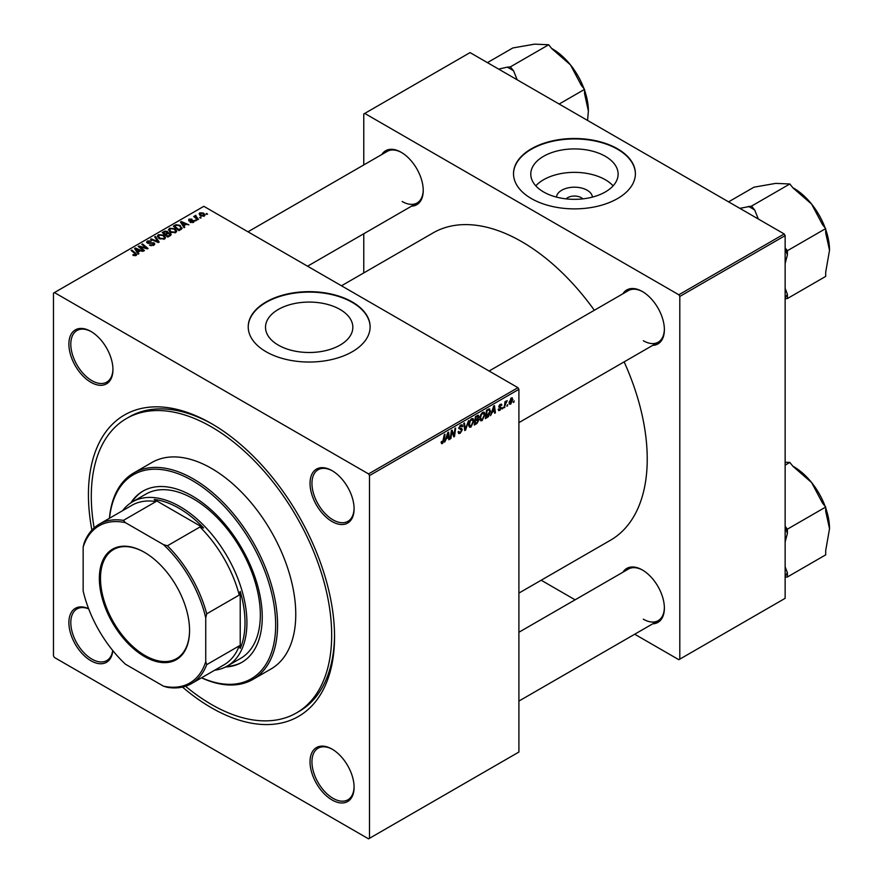 <?xml version="1.0" encoding="UTF-8"?>
<svg xmlns="http://www.w3.org/2000/svg" width="883" height="883" viewBox="0 0 883 883"><rect width="100%" height="100%" fill="white"/><g stroke="black" fill="none" stroke-linecap="round" stroke-linejoin="round"><path stroke-width="1.32" d="M556.489 197.108A17.991 10.386 180 0 1 567.946 187.891A17.991 10.386 180 0 1 587.173 190.231A17.991 10.386 180 0 1 592.416 197.108M582.769 198.885A9.481 5.475 0 0 0 581.157 197.637A9.481 5.475 0 0 0 566.135 198.885M605.33 156.302A43.664 25.21 0 0 0 557.747 150.838A43.664 25.21 0 0 0 530.782 174.128A43.664 25.21 0 0 0 543.575 191.953A43.664 25.21 0 0 0 591.157 197.417A43.664 25.21 0 0 0 618.122 174.128A43.664 25.21 0 0 0 605.33 156.302M613.111 185.849A43.664 25.21 0 0 0 605.33 179.746A43.664 25.21 0 0 0 535.793 185.849M617.548 148.808A60.949 35.188 0 0 0 551.124 141.181A60.949 35.188 0 0 0 513.509 173.686A60.949 35.188 0 0 0 531.356 198.565A60.949 35.188 0 0 0 597.78 206.203A60.949 35.188 0 0 0 635.396 173.686A60.949 35.188 0 0 0 617.548 148.808M635.396 173.907A60.949 35.188 0 0 0 617.548 149.249A60.949 35.188 0 0 0 551.301 141.578A60.949 35.188 0 0 0 513.509 173.907M278.3 345.11A43.664 25.21 180 0 1 265.507 327.284A43.664 25.21 180 0 1 292.461 303.995A43.664 25.21 180 0 1 340.054 309.458A43.664 25.21 180 0 1 352.836 327.284A43.664 25.21 180 0 1 325.882 350.584A43.664 25.21 180 0 1 278.3 345.11M352.273 301.964A60.949 35.188 0 0 0 285.849 294.337A60.949 35.188 0 0 0 248.222 326.842A60.949 35.188 0 0 0 266.081 351.732A60.949 35.188 0 0 0 332.494 359.359A60.949 35.188 0 0 0 370.12 326.842A60.949 35.188 0 0 0 352.273 301.964M370.12 327.063A60.949 35.188 0 0 0 352.273 302.405A60.949 35.188 0 0 0 286.026 294.734A60.949 35.188 0 0 0 248.222 327.063M332.063 799.976A31.148 17.98 60 0 1 310.032 761.83A31.148 17.98 60 0 1 332.063 749.115L332.063 749.115A31.148 17.98 60 0 1 354.094 787.261A31.148 17.98 60 0 1 332.063 799.976M332.549 749.402A29.801 17.207 -120 0 0 318.123 748.188A29.801 17.207 -120 0 0 313.553 772.062A29.801 17.207 -120 0 0 333.023 798.32A29.801 17.207 -120 0 0 347.913 799.799A29.801 17.207 -120 0 0 354.083 786.698M112.825 650.616A31.148 17.98 60 0 1 90.916 660.76A31.148 17.98 60 0 1 68.918 623.95A31.148 17.98 60 0 1 88.62 608.696M88.697 608.884A29.801 17.207 -120 0 0 76.976 608.961A29.801 17.207 -120 0 0 72.406 632.835A29.801 17.207 -120 0 0 91.876 659.093A29.801 17.207 -120 0 0 106.777 660.572A29.801 17.207 -120 0 0 112.704 650.462M90.916 382.306A31.148 17.98 60 0 1 68.885 344.149A31.148 17.98 60 0 1 90.916 331.434L90.916 331.434A31.148 17.98 60 0 1 112.947 369.591A31.148 17.98 60 0 1 90.916 382.306M91.402 331.721A29.801 17.207 -120 0 0 76.976 330.518A29.801 17.207 -120 0 0 72.406 354.392A29.801 17.207 -120 0 0 91.876 380.65A29.801 17.207 -120 0 0 106.777 382.118A29.801 17.207 -120 0 0 112.936 369.028M332.063 521.533A31.148 17.98 60 0 1 310.032 483.376A31.148 17.98 60 0 1 332.063 470.661L332.063 470.661A31.148 17.98 60 0 1 354.094 508.807A31.148 17.98 60 0 1 332.063 521.533M332.549 470.948A29.801 17.207 -120 0 0 318.123 469.734A29.801 17.207 -120 0 0 313.553 493.608A29.801 17.207 -120 0 0 333.023 519.866A29.801 17.207 -120 0 0 347.913 521.345A29.801 17.207 -120 0 0 354.083 508.244M622.912 293.763A31.148 17.98 60 0 1 642.349 291.511L642.349 291.511A31.148 17.98 60 0 1 664.38 329.668A31.148 17.98 60 0 1 652.703 345.374M642.835 291.798A29.801 17.207 -120 0 0 628.409 290.595L489.116 371.015M381.765 154.547A31.148 17.98 60 0 1 401.202 152.295L401.202 152.295A31.148 17.98 60 0 1 423.233 190.441A31.148 17.98 60 0 1 411.566 206.147M401.688 152.582A29.801 17.207 -120 0 0 387.262 151.368L247.968 231.799M622.912 572.217A31.148 17.98 60 0 1 642.349 569.965L642.349 569.965A31.148 17.98 60 0 1 664.38 608.122A31.148 17.98 60 0 1 652.703 623.828M642.835 570.252A29.801 17.207 -120 0 0 628.409 569.049L518.906 632.261M91.887 530.12A174.039 100.485 60 0 1 211.49 423.608A174.039 100.485 60 0 1 334.547 636.753A174.039 100.485 60 0 1 211.49 707.813A174.039 100.485 60 0 1 182.505 687.084M212.935 424.447A169.977 98.134 -120 0 0 129.382 416.842L126.501 418.509A169.977 98.134 -120 0 0 94.128 527.902M518.906 593.089L610.495 540.219A177.428 102.439 -120 0 0 624.126 361.875M594.336 310.264A177.428 102.439 -120 0 0 521.776 241.699A177.428 102.439 -120 0 0 433.067 232.913L341.489 285.783M369.502 475.584L368.553 473.917L517.946 387.67L203.83 206.313L53.477 293.123L53.477 655.837L54.426 657.493L368.553 838.85L518.906 752.04L518.906 389.326L369.502 475.584L369.502 838.298M485.043 414.436L482.118 420.617L480.683 420.783L479.811 418.597L480.738 414.646L482.725 412.328L484.226 412.184L485.043 414.436L484.27 413.995M492.096 412.648L490.518 415.661L493.63 406.125L494.48 405.639L495.407 412.847L494.701 413.255L494.48 411.268L491.599 412.361M441.158 442.681L442.526 443.476L441.224 441.82L441.919 441.312L442.571 442.538L444.292 434.613L444.999 434.204L444.171 440.363L442.526 443.476L441.533 443.63M441.345 441.732L442.571 442.538M458.134 431.875L460.264 432.339L461.621 430.253L458.829 428.178L460.705 425.032L462.096 424.822L462.67 426.147L461.964 426.798L460.683 425.959L459.535 427.725L462.317 429.778L460.209 433.266L458.696 433.542L458.134 431.842L458.829 431.346L459.149 432.527L458.134 431.942M461.434 429.679L458.862 428.564M461.975 426.621L459.999 425.562M458.928 427.372L459.789 428.266M460.992 428.376L461.853 428.52M468.586 420.595L465.65 430.021L464.767 430.54L463.741 423.387L464.436 422.979L465.319 429.105L468.586 420.595M473.895 420.871L470.97 427.052L469.535 427.217L468.674 425.032L469.59 421.081L471.577 418.763L473.078 418.608L473.895 420.871L473.133 420.429M514.193 400.893L513.332 402.493L514.193 400.893M478.023 415.275L478.95 416.489L478.023 418.917L478.862 419.988L476.93 423.509L474.248 425.065L475.374 416.666L478.52 415.341M477.526 418.63L478.862 419.988L477.096 418.972M446.213 439.138L444.635 442.151L447.747 432.615L448.608 432.129L449.524 439.337L448.818 439.745L448.597 437.758L445.716 438.851M451.632 433.387L450.915 438.531L450.22 438.939L451.356 430.54L452.096 430.109L454.017 435.573L454.944 428.465L455.65 428.056L454.513 436.456L453.785 436.875L451.853 431.434L451.632 433.387L451.014 433.034M499.844 410.385L498.619 410.584L498.189 409.326L498.884 408.829L499.877 409.657L500.793 408.266L498.796 406.765L500.253 404.315L501.842 405.109L500.219 405.043L499.491 406.235L501.489 407.803L499.844 410.385L498.189 409.425M498.884 408.829L499.877 409.657M501.445 404.127L501.842 405.109L500.363 404.259M501.147 405.606L499.701 404.734M498.851 406.246L500.131 406.82M489.05 408.873L490.529 411.092L488.454 416.677L485.385 418.63L486.522 410.231L489.811 408.961M511.268 397.957L512.902 399.37L510.727 404.105L509.601 404.226L509.072 402.814L511.268 397.957L512.361 397.836M507.747 404.613L506.897 406.213L507.747 404.613M505.253 404.911L504.193 407.769L505.021 401.666L505.727 401.257L505.551 402.527L507.151 400.54L505.253 404.911L504.635 404.546M503.045 407.328L502.195 408.928L503.045 407.328M196.423 220.54L194.922 220.297L196.423 220.54M201.125 217.825L199.624 217.582L201.125 217.825M168.498 229.988L169.47 228.256L174.779 228.642L176.732 231.114L175.75 232.582L170.54 232.229L168.465 229.69M184.812 227.24L184.061 227.671L180.474 222.008L181.324 221.512L188.94 224.856L186.192 224.337L183.807 225.706L184.812 227.24M170.474 235.518L167.781 237.074L162.218 232.549L164.966 231.081L167.417 231.434L168.123 232.902L170.309 233.2L171.236 234.481L170.474 235.518M168.256 232.472L168.123 233.432M159.194 242.03L158.3 242.549L150.574 239.271L151.28 238.863L157.902 241.677L154.668 236.909L155.419 236.467L159.194 242.03M133.311 255.375L132.759 254.977L133.366 254.525L135.419 254.955L135.077 253.697L131.137 250.496L131.843 250.088L135.927 253.399L136.159 255.43L133.311 255.375M135.419 255.728L135.077 253.697M136.777 254.602L136.159 255.43M144.459 250.54L143.752 250.949L138.201 246.412L138.929 245.993L146.534 248.167L141.788 244.348L142.494 243.94L148.057 248.465L147.329 248.885L139.713 246.721L144.459 250.54M368.553 473.917L54.426 292.56M138.929 253.73L138.178 254.161L134.591 248.498L135.441 248.002L143.057 251.346L140.309 250.827L137.925 252.196L138.929 253.73M153.841 245.22L149.492 245.11L153.101 244.746L153.344 243.311L147.362 243.079L146.578 242.052L147.461 240.971L151.357 240.96L148.223 241.434L148.013 242.648L153.973 242.869L154.801 243.984L153.841 245.22M153.101 245.562L153.344 243.311M148.223 241.434L148.013 243.355M157.351 236.423L158.333 234.69L163.631 235.077L165.585 237.549L164.602 239.006L159.404 238.664L157.329 236.125M193.708 222.196L193.708 220.573L193.476 222.339L190.165 222.35L192.902 221.964L193.068 221.004L188.763 220.838L188.83 219.194L191.898 219.127L189.415 219.558L189.348 220.375L192.472 220.264L194.271 221.368M192.902 222.604L193.068 221.004M188.763 220.838L188.83 219.194L188.83 220.871M189.415 219.558L189.348 221.07M180.916 229.492L178.929 230.64L173.355 226.114L175.971 224.701L180.11 225.386L181.832 228.774L180.916 229.492M182.152 227.957L181.832 228.774M204.359 216.059L200.75 215.893L199.072 213.885L199.856 212.825L203.52 213.068L205.088 214.977L204.359 216.059M195.883 216.026L198.443 219.37L197.737 219.779L193.686 216.49L195.22 216.765L195.905 215.309L195.64 218.079M195.22 217.737L195.253 215.485L195.253 217.77M207.571 214.105L206.059 213.863L207.571 214.105M784.181 233.951L785.142 235.618L679.8 296.434L678.839 294.779L784.181 233.951L470.065 52.605L363.763 113.973L363.763 164.944M363.763 233.752L363.763 272.924M679.8 296.434L679.8 659.148L678.839 659.7L634.7 634.226M575.109 599.822L541.18 580.23M679.8 659.148L785.142 598.332L785.142 235.618M678.839 294.779L364.723 113.421M643.31 340.728A29.801 17.207 -120 0 0 658.21 342.196A29.801 17.207 -120 0 0 664.369 329.105M402.162 201.501A29.801 17.207 -120 0 0 417.063 202.98A29.801 17.207 -120 0 0 423.233 189.878M643.31 619.182A29.801 17.207 -120 0 0 658.21 620.65A29.801 17.207 -120 0 0 664.369 607.559M517.946 387.67L518.906 389.326M185.551 686.246A169.977 98.134 -120 0 0 211.49 704.491A169.977 98.134 -120 0 0 296.478 712.912L299.348 711.245A169.977 98.134 -120 0 0 334.547 635.087M138.929 247.008L138.929 245.993M142.494 244.922L142.494 243.94M139.713 247.648L139.713 246.721M135.441 249.845L135.441 248.002M137.925 253.774L137.925 252.196M136.468 249.845L137.527 251.523L139.426 250.43L135.651 248.73L136.468 251.456M137.527 253.134L137.527 251.523M135.651 250.176L135.651 248.73M139.426 251.335L139.426 250.43M133.366 255.408L133.366 254.525M133.896 255.64L133.896 254.9M131.843 251.07L131.843 250.088M135.927 255.551L135.927 253.399M150.11 245.419L150.11 244.657M150.32 245.507L150.32 244.79M151.28 245.761L151.28 245.132M147.461 243.123L147.461 240.971M148.874 243.487L148.874 242.847M153.973 245.143L153.973 242.869M151.28 239.569L151.28 238.863M157.902 242.372L157.902 241.677M155.419 238.024L155.419 236.467M158.333 237.924L158.333 234.69M163.631 235.971L163.631 235.077M158.41 236.401L160.132 238.278L163.863 238.531L164.536 237.505L162.858 235.441L159.095 235.154L158.41 237.991L158.41 236.401M160.132 239.028L160.132 238.278M163.863 239.326L163.863 238.531M164.966 231.865L164.966 231.081M169.801 235.916L169.602 233.598L167.439 233.752L167.417 231.434M170.309 235.618L170.309 233.2M163.565 232.671L165.309 234.083L167.295 232.615L166.744 231.843L164.768 231.975L163.565 232.671L163.565 233.653M165.309 235.066L165.309 234.083M167.295 232.582L167.295 233.84L166.744 231.843M165.96 235.584L165.96 234.613L167.836 236.136L169.801 234.966L169.602 233.598M167.836 237.041L167.836 236.136M167.439 233.752L165.96 234.613M190.684 222.593L190.684 221.843M189.812 221.136L189.812 220.562M192.472 220.849L192.472 220.264M181.324 223.355L181.324 221.512M183.807 227.284L183.807 225.706M182.351 223.355L183.41 225.033L185.309 223.94L181.534 222.24L182.351 224.966M183.41 226.644L183.41 225.033M181.534 223.686L181.534 222.24M185.309 224.845L185.309 223.94M175.971 225.518L175.971 224.701M180.11 226.258L180.11 225.386M174.713 226.236L178.984 229.701L181.092 227.814L179.37 225.761L176.721 225.209L174.713 226.236L174.713 227.218M178.984 230.606L178.984 229.701M179.878 230.088L179.878 229.183M169.47 231.489L169.47 228.256M174.779 229.536L174.779 228.642M169.558 229.966L171.269 231.854L175.011 232.097L175.684 231.07L174.006 229.006L170.231 228.719L169.558 231.556L169.558 229.966M171.269 232.593L171.269 231.854M175.011 232.891L175.011 232.097M199.856 215.253L199.856 212.825M203.52 213.984L203.52 213.068M203.752 216.313L202.814 213.465L200.43 213.2L199.999 215.375M200.43 213.2L201.379 215.452L203.752 215.706L204.15 215.077L204.15 216.169M201.379 216.192L201.379 215.452M200.331 218.145L200.331 217.174M194.392 217.063L194.392 216.081M195.905 216.015L195.905 215.309M195.629 220.86L195.629 219.889M206.777 214.426L206.777 213.454M513.431 401.743L514.027 402.096M476.147 423.056L476.93 423.509M477.317 415.551L478.95 416.489M475.948 417.24L475.595 419.855L477.869 418.233L478.244 416.931L475.341 416.897M474.988 419.513L475.595 419.855M476.356 416.103L478.244 416.931M475.462 420.838L475.076 423.674L477.074 422.482L478.167 420.374L474.855 420.496M474.48 423.332L475.076 423.674M476.158 419.535L478.167 420.374M468.718 425.749L470.97 427.052M470.142 421.357L469.37 424.668L471.025 426.114L473.2 421.191L471.555 419.679L470.142 421.357L469.601 421.048M468.696 424.281L469.37 424.668M470.871 419.282L472.604 419.591L471.39 418.884M468.685 425.474L471.025 426.114M464.601 429.414L465.65 430.021M464.491 428.63L465.319 429.105M458.145 432.074L460.209 433.266M458.829 428.178L461.301 429.602M460.727 425.032L462.67 426.147M460.584 425.12L462.659 426.323M458.862 427.725L459.679 428.2M459.723 428.233L462.317 429.778M443.564 440.01L444.171 440.363M448.719 438.873L449.524 439.337M447.813 437.306L448.597 437.758M447.526 435.176L446.599 438.012L448.498 436.908L448.078 433.277L447.526 435.176L447.008 434.877M450.319 438.178L450.915 438.531M453.078 435.032L454.017 435.573M453.365 435.783L454.513 436.456M451.279 431.103L451.853 431.434M498.939 405.915L499.491 406.235M499.646 406.732L501.489 407.803M494.601 412.383L495.407 412.847M493.696 410.816L494.48 411.268M493.409 408.686L492.482 411.522L494.381 410.418L493.961 406.787L493.409 408.686L492.891 408.387M486.588 417.03L487.372 417.482M489.767 410.65L490.529 411.092M487.78 416.29L488.454 416.677M487.096 410.805L486.224 417.24L489.822 411.445L488.983 409.844L486.489 410.463M485.617 416.897L486.224 417.24M488.089 409.326L489.348 409.911L488.211 409.259M479.866 419.315L482.118 420.617M481.279 414.922L480.507 418.233L482.162 419.69L484.348 414.756L482.703 413.244L481.279 414.922L480.749 414.613M479.844 417.847L480.507 418.233M482.019 412.847L483.752 413.156L482.526 412.449M479.833 419.039L482.162 419.69M509.083 403.156L510.727 404.105M512.063 398.884L512.902 399.37M510.992 398.145L511.831 398.63L509.767 402.328L510.727 403.399L512.206 399.767L510.716 398.365M509.116 401.953L509.767 402.328M509.072 402.836L510.727 403.399M506.985 405.463L507.593 405.816M504.303 407.019L504.899 407.361M504.955 402.173L505.551 402.527M506.169 401.169L506.875 401.577M502.284 408.178L502.891 408.531M225.584 666.974A98.874 57.086 -120 0 0 241.765 662.393A98.874 57.086 -120 0 0 256.92 583.166A98.874 57.086 -120 0 0 192.339 496.036A98.874 57.086 -120 0 0 142.903 491.147A98.874 57.086 -120 0 0 130.839 502.869M143.388 490.871A98.874 57.086 -120 0 0 131.854 502.217M201.633 677.747A117.825 68.035 -120 0 0 275.529 619.413A117.825 68.035 -120 0 0 192.339 480.562A117.825 68.035 -120 0 0 109.536 518.222M109.415 518.288A119.183 68.808 60 0 1 133.697 473.001A119.183 68.808 60 0 1 193.289 478.895A119.183 68.808 60 0 1 271.158 583.928A119.183 68.808 60 0 1 252.88 679.435A119.183 68.808 60 0 1 201.512 677.813M252.88 679.435L271.081 668.928A119.183 68.808 -120 0 0 289.348 573.42A119.183 68.808 -120 0 0 211.49 468.398A119.183 68.808 -120 0 0 151.898 462.493L133.697 473.001M296.478 712.912A169.977 98.134 -120 0 0 322.527 576.709A169.977 98.134 -120 0 0 211.49 426.919A169.977 98.134 -120 0 0 126.501 418.509M122.582 510.694A94.801 54.735 60 0 1 132.483 501.853L145.894 494.105A94.801 54.735 60 0 1 193.289 498.807A94.801 54.735 60 0 1 255.231 582.35A94.801 54.735 60 0 1 240.695 658.321L227.284 666.058A94.801 54.735 60 0 1 214.679 670.208M226.655 666.411A98.874 57.086 -120 0 0 242.251 662.107M758.32 219.028L754.722 210.077L751.532 206.103L789.832 183.984L793.033 187.958L811.598 204.083A50.717 29.282 -120 0 0 793.662 188.178L792.813 187.682L793.662 188.178M785.142 263.476L787.393 254.977L787.393 250.717L785.142 247.913M787.393 250.717L825.693 228.598L825.693 232.858L829.523 250.297L825.693 272.152L825.693 276.412L787.393 298.531L787.393 294.271L785.142 288.355M825.13 227.902A50.717 29.282 60 0 0 811.598 204.083L822.503 224.624L825.693 228.598M751.532 206.103L739.822 208.344M728.574 201.854L753.972 187.185L775.738 183.377L789.832 183.984M785.142 298.73L787.393 298.531M825.693 229.459A50.717 29.282 60 0 1 829.523 250.297M754.722 210.077A56.137 32.406 -120 0 0 748.331 206.39M787.393 254.977A56.137 32.406 -120 0 0 785.142 248.951M785.142 297.703A56.137 32.406 -120 0 0 787.393 294.271M785.142 465.142L789.832 462.438L793.033 466.412L811.598 482.526A50.717 29.282 -120 0 0 793.662 466.632L792.813 466.136L793.662 466.632M785.142 541.93L787.393 533.431L787.393 529.171L785.142 526.367M787.393 529.171L825.693 507.052L825.693 511.312L829.523 528.74L825.693 550.606L825.693 554.866L787.393 576.985L787.393 572.714L785.142 566.809M825.13 506.345A50.717 29.282 60 0 0 811.598 482.526L822.503 503.067L825.693 507.052M785.142 462.239L789.832 462.438M785.142 577.184L787.393 576.985M825.693 507.913A50.717 29.282 60 0 1 829.523 528.74M787.393 533.431A56.137 32.406 -120 0 0 785.142 527.405M785.142 576.146A56.137 32.406 -120 0 0 787.393 572.714M517.173 79.801L513.586 70.85A56.137 32.406 -120 0 0 510.385 68.863A56.137 32.406 -120 0 0 507.184 67.163L498.674 69.117M559.16 104.039L584.557 89.371L584.557 93.642L588.387 111.07L587.57 120.441M513.586 70.85L510.385 66.876L548.685 44.757L551.886 48.742L570.451 64.856L581.356 85.397L584.557 89.371M510.385 66.876L507.184 67.163M487.427 62.627L512.824 47.958L534.59 44.15L548.685 44.757M583.994 88.675A50.717 29.282 -120 0 0 570.451 64.856A50.717 29.282 -120 0 0 552.526 48.951L551.665 48.455M588.387 111.07A50.717 29.282 -120 0 0 584.557 90.232M99.349 578.365A63.786 36.832 60 0 1 144.448 552.328A63.786 36.832 60 0 1 189.558 630.451A63.786 36.832 60 0 1 144.448 656.499A63.786 36.832 60 0 1 99.349 578.365M144.746 552.493A62.98 36.358 -120 0 0 113.532 549.535A62.98 36.358 -120 0 0 100.496 578.365A62.98 36.358 -120 0 0 127.98 641.753A62.98 36.358 -120 0 0 176.512 658.619A62.98 36.358 -120 0 0 189.558 630.12M132.483 501.853A94.801 54.735 60 0 1 205.54 527.25A94.801 54.735 60 0 1 246.92 622.658A94.801 54.735 60 0 1 227.284 666.058M205.739 661.72L206.699 664.656A92.097 53.168 60 0 1 191.456 683.619L224.017 664.822A92.097 53.168 -120 0 0 239.26 645.859L240.22 648.409A93.455 53.951 -120 0 0 245.01 622.658A93.455 53.951 -120 0 0 240.22 591.378L239.26 595.032A92.097 53.168 -120 0 0 199.977 526.985L203.62 527.99L154.227 499.469L155.96 501.577A92.097 53.168 -120 0 0 131.92 505.297L99.36 524.105A92.097 53.168 60 0 1 123.399 520.385L125.463 522.681A90.739 52.395 -120 0 0 83.157 547.107L83.157 590.948A90.739 52.395 -120 0 0 125.463 664.226L163.432 686.146A90.739 52.395 -120 0 0 205.739 661.72L205.739 617.879A90.739 52.395 -120 0 0 163.432 544.601L125.463 522.681M203.62 527.99A93.455 53.951 -120 0 0 154.227 499.469M240.22 648.409L240.22 591.378M83.157 547.107L84.117 543.067A92.097 53.168 60 0 1 99.36 524.105M191.456 683.619A92.097 53.168 60 0 1 167.417 687.338L163.432 686.146M239.26 595.032L206.699 613.84L205.739 617.879M239.26 645.859L206.699 664.656M155.96 501.577L123.399 520.385M163.432 544.601L167.417 545.793A92.097 53.168 60 0 1 206.699 613.84M199.977 526.985L167.417 545.793M142.373 247.549L142.373 246.92M144.867 248.222L144.867 247.615M141.081 248.774L141.081 247.759M150.772 243.289L150.772 242.549M155.916 241.534L155.916 240.794M163.929 232.461L163.929 231.556M166.446 234.326L166.446 233.421M169.15 236.291L169.15 235.386M190.816 221.059L190.816 220.474M175.033 226.059L175.033 225.154M196.843 219.061L196.843 218.046M464.215 426.721L465.087 427.217M451.975 431.908L453.012 432.504M452.538 433.619L453.652 434.259M498.818 407.041L499.988 407.714M487.328 409.767L488.111 410.22M135.75 254.514L135.75 255.629M153.774 243.918L153.774 245.253M147.627 242.141L147.627 243.211M164.536 237.505L164.536 239.039M170.165 234.348L170.165 235.695M193.366 221.412L193.366 222.406M189.083 219.988L189.083 220.993M181.092 227.814L181.092 229.381M175.684 231.07L175.684 232.615M478.001 416.301L477.008 415.727M477.924 419.712L476.886 419.116M461.379 429.635L458.829 428.167M461.632 425.816L460.496 425.164M442.074 442.604L441.18 442.096M499.182 409.756L498.299 409.248M500.606 407.825L498.796 406.787M500.882 404.944L500.043 404.458M499.635 406.732L498.84 406.268M518.906 422.626L658.21 342.196M658.21 620.65L518.906 701.08M417.063 202.98L307.56 266.202"/></g></svg>
